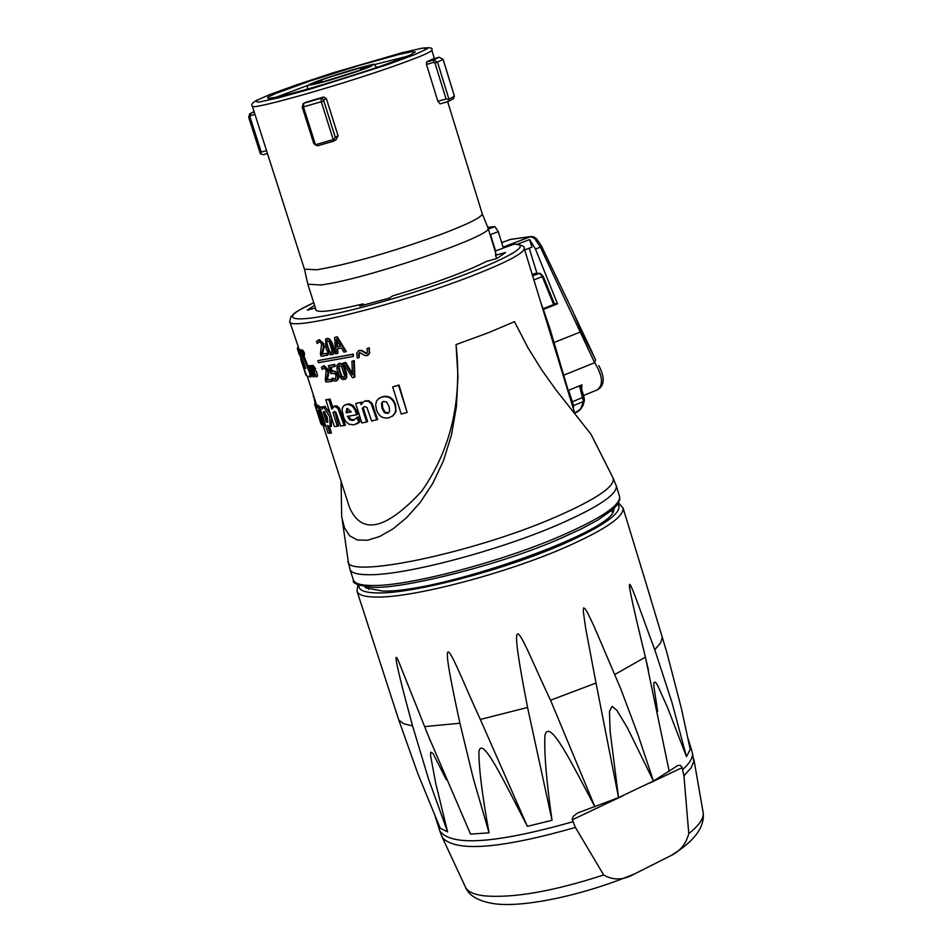 <?xml version="1.0" encoding="UTF-8"?>
<svg xmlns="http://www.w3.org/2000/svg" width="952" height="952" viewBox="0 0 952 952"><rect width="100%" height="100%" fill="white"/><g stroke="black" fill="none" stroke-linecap="round" stroke-linejoin="round"><path stroke-width="1.43" d="M351.907 361.213L353.656 360.82L354.215 377.337L352.418 377.706L343.279 363.021L344.993 362.676L352.514 374.886L351.907 361.213L353.656 360.82M343.279 363.021L344.993 362.676M345.659 362.367L352.454 373.446M354.251 360.534L354.834 377.04L354.215 377.337M344.672 376.028L343.493 377.98L341.268 376.611L338.281 367.21L338.948 365.437L341.637 366.556L344.672 376.028M339.483 365.259L339.007 366.889L340.138 371.685L342.006 376.29L344.172 377.658M338.888 363.533L341.411 364.14L343.613 366.996L346.254 376.575L345.29 379.122L342.518 379.586L340.269 377.623L338.662 374.422L336.96 368.638L336.996 365.092L339.602 363.212L342.101 363.831L344.695 367.52L346.623 373.398L346.825 377.337L345.064 379.301M338.495 363.64L339.602 363.212M330.951 379.61L331.522 381.395L325.989 382.073L325.286 379.884L326.215 370.197L323.835 367.829L322.121 369.424L321.419 367.222L323.347 366.032L327.44 369.911L327.94 373.077L326.488 380.169L331.772 379.265L332.343 381.062L331.522 381.395M323.073 366.08L324.192 365.687L328.273 369.578L328.773 372.732L327.357 379.824L331.772 379.265M327.357 379.824L326.488 380.169M328.404 375.54L327.559 375.885M328.773 372.732L327.94 373.077M323.93 367.829L322.192 369.424M323.609 368.127L322.752 368.472M337.008 340.721L337.425 346.802L340.34 346.219M337.425 346.802L336.734 347.123L336.211 339.412L340.423 346.361L336.734 347.123M337.21 353.525L335.663 353.823L334.604 337.484L336.556 337.079L345.683 351.788L343.934 352.157L341.435 348.039L336.865 348.967L337.21 353.525L337.912 353.216L337.579 348.825M334.604 337.484L337.234 336.77L346.314 351.49L345.683 351.788M337.234 336.77L336.556 337.079M332.224 351.252L331.141 353.18L328.999 351.788L326 342.375L326.631 340.59L329.19 341.768L332.224 351.252M327.19 340.423L326.774 342.042L327.916 346.849L329.773 351.466L331.784 352.871M326.512 338.722L328.464 339.055L330.665 341.482L333.747 351.871L332.831 354.394L330.225 354.775L328.476 353.359L326.488 349.562L325.727 347.409L325.727 338.995L327.774 338.353L329.666 339.043L332.2 342.756L334.295 349.491L334.235 353.073L332.629 354.549M326.191 338.793L327.274 338.4M318.527 362.676L317.873 360.641L352.716 354.406L353.37 356.464L318.527 362.676M353.37 356.464L353.299 354.108L317.873 360.641M326.441 353.561L327.024 355.358L321.11 356.238L320.396 354.049L321.586 344.172L320.479 342.303L319.098 341.851L317.23 343.541L316.528 341.328L318.611 340.042L322.895 343.839L323.371 347.04L321.681 354.287L327.238 353.228L327.809 355.025L327.024 355.358M318.349 340.102L319.444 339.709L323.692 343.517L324.18 346.707L322.514 353.954L327.238 353.228M322.514 353.954L321.681 354.287M323.716 349.562L322.906 349.896M324.18 346.707L323.371 347.04M319.17 341.851L317.302 343.529M318.753 342.208L317.92 342.541M335.14 371.768L337.425 375.326L337.686 379.205L335.628 381.133L332.736 380.645L332.034 378.456L335.544 379.17L335.985 375.552L334.676 373.41L330.915 373.648L328.369 365.675L333.985 364.759L334.568 366.579L330.225 367.293L331.546 371.423L335.913 371.435L338.186 374.993L338.448 378.872L336.615 380.764M331.082 367.163L332.343 371.09L335.913 371.435M332.343 371.09L331.546 371.423M328.369 365.675L334.747 364.426L335.33 366.246L334.568 366.579M334.747 364.426L333.985 364.759M332.07 373.136L330.915 373.648M332.034 378.456L332.938 378.111L334.259 378.777L333.45 379.11M334.259 378.777L335.77 379.015M332.938 378.111L332.129 378.444M366.937 348.503L368.876 348.015L369.4 352.859L367.067 355.667L364.759 355.477L359.606 352.466L358.499 354.144L359.106 357.571L357.286 358L356.691 353.204L358.904 350.455L361.201 350.681L366.353 353.668L367.52 351.966L366.937 348.503L368.876 348.015M358.476 350.598L361.7 350.407L366.972 353.359M359.523 352.49L359.106 357.571M369.305 347.766L369.4 352.859M369.84 352.609L368.15 355.191M322.93 424.806L349.42 507.237C361.57 535.298 385.608 530.026 421.546 491.41C450.808 449.737 462.315 400.804 456.044 344.588L488.245 332.783L514.485 321.669L527.789 347.468L541.855 370.138L555.861 389.749L591.025 434.326L613.064 477.999C615.67 486.151 596.416 499.205 555.302 517.186C471.871 553.624 342.779 580.006 348.111 560.526L342.232 519.994M392.64 386.928L398.995 385.013L407.158 412.466L401.22 414.025L392.64 386.928L398.579 385.346L407.158 412.466M356.798 417.416L358.88 422.331L353.835 424.878L348.932 424.211L345.814 421.558L343.993 418.463L342.042 410.038L342.72 407.087L344.493 405.171L348.313 404.386L352.18 406.052L354.644 409.241L356.762 414.822L347.278 416.381L349.717 419.88L352.883 420.439L358.333 416.845L359.927 421.843L356.595 423.973M345.54 404.719L349.432 403.886L353.252 405.564L356.679 410.919L357.809 414.334L356.762 414.822M348.563 416.191L350.872 419.38L354.572 419.796M333.878 406.29L336.937 405.909L339.567 408.444L345.421 425.163L340.614 426.056L336.008 412.478L334.259 411.383L332.986 412.68L337.353 426.329L334.366 426.496L325.81 399.804L328.797 399.614L331.855 409.17L334.247 406.23L337.912 408.348L344.184 425.687M334.699 411.395L338.686 425.806L337.353 426.329M325.81 399.804L330.118 399.09L332.712 407.17M307.329 376.254L316.397 404.433M315.088 404.85L316.647 404.398L317.373 405.719M316.861 405.885L318.444 405.397L319.729 406.992M323.323 406.802L325.001 406.266L330.403 414.132M331.617 417.94L331.272 426.329M329.511 426.865L331.451 432.886L328.083 433.172L319.682 407.004L321.586 407.206L322.24 409.229L323.573 406.79L329.701 416.655L330.154 426.746L327.44 425.425L330.011 433.41M319.682 407.004L323.097 406.873M364.461 401.232L368.781 400.649L372.065 403.339L377.658 419.451L371.625 421.01L366.889 407.373L364.426 406.563L362.26 408.253L366.651 422.022L361.867 422.938L355.667 403.505L360.451 402.565L361.141 404.719L363.581 401.685L365.235 401.018L368.543 401.327L371.232 403.779L376.837 419.892M364.271 406.599L363.224 407.789L367.603 421.546L366.651 422.022M355.667 403.505L361.403 402.089L361.855 403.517M379.669 397.972L382.906 396.627C389.011 395.389 393.224 398.079 395.556 404.695L395.984 411.573L392.462 416.214M289.789 321.716L299.202 349.551M300.713 359.166L305.937 375.219L302.95 365.604L306.675 375.909L310.245 376.944L309.578 372.66L300.308 350.205L298.69 349.717L301.308 349.86L301.617 350.633M301.713 350.503L302.7 350.157L304.342 352.728L304.533 355.167L303.557 355.501L301.713 350.503L309.543 369.923M311.423 375.445L310.292 376.909M314.279 369.09L316.599 371.839L317.575 376.016L316.254 376.968L313.303 373.125L314.243 373.125L315.374 375.076L311.911 365.651L314.755 369.067L313.755 369.102L312.768 367.567L316.254 376.968M313.303 373.125L314.636 372.779M311.911 365.651L312.863 365.306L315.683 368.721L314.755 369.067M308.222 365.806L310.911 374.195L313.327 376.944L313.315 374.219L310.638 365.865L309.697 365.854L312.399 375.076L309.067 365.854L308.222 365.806L310.102 365.711M309.697 365.854L311.697 365.854M313.577 371.72L313.958 372.887M310.031 365.508L309.067 365.854M311.59 365.52L310.638 365.865M303.283 353.073L303.438 355.215L301.82 350.8L303.283 353.073M297.286 348.515L299.309 354.668M298.69 349.717L305.842 368.436L304.854 368.127L297.298 348.551L297.94 347.063M301.308 349.86L300.308 350.205M305.616 367.865L304.854 368.127M299.011 349.003L297.988 349.336M302.129 351.919L302.688 352.954L302.129 351.919M302.795 354.346L301.891 351.55L302.795 354.346M302.498 351.336L301.891 351.55M495.706 252.899L495.575 255.243L505.524 252.53L496.73 258.587L486.71 261.312C466.075 271.784 434.755 283.291 392.771 295.846L389.463 298.035L359.737 306.104L363.105 303.902L363.497 305.152M315.421 307.96L307.246 310.185L314.577 305.318M534.834 273.522L539.582 273.295M534.881 273.498L532.216 274.521L535.036 273.45L540.165 273.319M496.611 258.611L495.575 255.243M363.105 303.902C333.343 311.114 317.552 313.089 315.743 309.828L315.802 309.138M532.644 275.913L539.177 273.391L543.306 276.794M579.518 385.846L583.493 401.518L584.445 399.923M573.354 408.682L573.568 405.576L583.493 401.518L580.613 409.027L574.722 413.156M572.652 406.397L573.568 405.576L568.606 390.284M513.021 244.271C543.58 243.295 473.656 275.188 389.63 299.642C305.413 324.406 264.656 325.072 313.755 302.76C289.313 314.529 294.727 313.946 290.907 316.671L289.717 321.455C287.302 332.01 397.841 304.771 470.764 276.389C506.166 262.621 523.993 253.303 524.219 248.412C524.826 246.259 521.482 244.843 514.211 244.14L495.135 251.066M347.575 408.384L347.266 412.24L351.098 411.645M347.266 412.24L346.1 412.752L346.742 408.658L347.492 408.396L351.205 411.942L346.1 412.752M358.023 423.271L356.94 423.771M359.927 421.843L358.88 422.331M358.333 416.845L357.286 417.333M350.872 419.38L349.717 419.88M330.118 399.09L328.797 399.614M334.307 412.156L332.986 412.68M313.505 395.497L315.195 403.815M313.672 396.02L313.065 396.21M316.088 403.541L314.624 403.993L315.505 406.873L315.136 404.886L316.873 408.717L316.766 405.921L318.432 407.884L324.608 425.925L323.204 425.508L317.968 410.633L322.204 425.044L321.407 424.437L316.445 409.515L320.943 423.795L314.779 404.659M325.643 425.568L324.608 425.925M319.812 407.408L318.432 407.884M316.35 404.279L314.826 404.767M322.978 424.794L322.204 425.044M318.503 411.323L317.861 411.538M327.131 416.786L327.678 422.367L326.346 422.01L323.252 412.383L323.728 411.502L327.131 416.786M324.727 411.74L323.252 412.383M324.692 411.859L327.785 421.486L326.346 422.01M323.037 406.683L321.586 407.206M361.403 402.089L360.451 402.565M363.224 407.789L362.26 408.253M389.118 406.599L389.594 411.55L388.797 412.74L387.488 413.418L384.477 412.74L382.026 408.313L381.526 403.22L383.632 401.399L386.607 402.077L389.118 406.599M382.954 401.625L381.526 403.22M382.228 402.803L382.728 407.896L385.167 412.323L388.713 412.799M382.24 397.032C388.416 395.77 392.676 398.448 395.02 405.064L395.746 409.574L394.89 413.358L393.105 415.703L388.832 417.785C382.799 418.94 378.67 416.202 376.433 409.562L375.647 404.838L376.564 401.006L378.491 398.721L382.906 396.627M630.438 585.194L629.367 587.539M341.066 481.236L341.685 516.71L344.517 527.932L349.67 535.833L357.369 539.998L367.531 540.248L379.669 536.511L392.974 528.907L406.671 517.614L420.153 502.513L432.755 483.438L443.394 460.899L451.474 435.016L456.413 406.671L457.971 376.421L456.044 344.588M517.233 244.271L529.61 239.571L531.93 247.175L524.683 249.948M495.552 250.911L490.518 234.585L498.289 231.657L503.31 247.972M555.075 347.635L543.402 309.567L550.244 329.69L568.201 390.451L581.898 384.87L581.636 389.368M543.235 308.65L557.087 303.212L557.491 303.866L535.476 249.031L540.391 247.163L594.643 362.712C602.759 375.838 603.651 384.894 597.297 389.88L593.239 391.534M561.728 369.352L568.201 390.451M501.656 242.617L510.617 239.368L531.168 236.489M536.928 273.307L529.241 248.198M529.61 239.571L535.476 249.031M501.68 242.7L510.141 239.487L530.74 236.596L534.774 238.619L540.391 247.163L541.866 246.842L573.199 312.232L541.153 245.402L536.297 238.476L533.572 236.774L530.74 236.596L503.049 247.115M587.836 343.422L595.535 359.713L581.862 332.534L573.223 312.268M591.739 351.419L592.156 352.252M581.862 332.534L580.006 332.165L553.802 342.589M490.101 234.727L489.126 231.574M487.745 227.29L494.897 226.612L488.352 229.075M498.289 231.657L494.897 226.612M595.535 359.713L594.643 362.712L563.893 375.124M314.469 83.062L316.338 82.562M322.276 81.372L321.026 81.194M322.038 82.003L321.181 81.313L322.192 81.336M316.29 82.586L321.181 81.313L317.349 83.157M316.742 82.824L315.445 83.55M314.553 83.038L313.874 83.11C318.408 80.254 358.94 67.485 367.151 66.319L366.52 66.711M367.543 67.283L365.699 68.02M360.058 70.174L361.189 68.711L361.034 69.817M365.889 67.33L361.189 68.711L365.27 67.14M365.354 67.116L367.151 66.319M333.676 139.48L315.076 144.811L317.706 145.763L333.176 141.324L335.259 137.243L323.823 100.983L323.835 99.746L326.346 98.532L338.091 135.779L335.997 139.885L333.248 141.301L317.706 145.763M313.863 143.383L315.076 144.811M267.464 153.486L263.216 154.712L260.348 153.748L261.264 152.118L250.019 116.965L250.65 115.644L254.969 114.395M452.95 99.008L454.437 96.223L448.927 99.151L448.582 101.352L440.098 103.887L437.86 101.317L426.472 64.45L426.674 61.963L432.232 59.238L439.205 57.203L443.108 59.441M426.472 64.45L433.684 62.356L435.005 63.118L446.06 98.96L448.856 99.662M433.684 62.356L433.66 59.928L439.134 57.227L443.18 59.452L454.401 96.116M487.983 227.885L488.055 228.087C494.957 235.215 362.248 280.4 320.526 284.969L307.829 284.22M252.363 106.255L304.438 269.19L316.921 269.773C349.931 264.049 391.343 252.232 441.169 234.299C468.229 224.029 481.914 217.199 482.248 213.807L482.2 213.641M305.663 102.328L323.597 97.009L321.157 98.187L323.835 99.746M323.597 97.009L326.346 98.532M315.314 144.276L303.51 107.017L303.736 103.256L321.157 98.187L321.312 101.84L333.105 139.182M338.091 135.779L335.259 137.243M303.093 103.578L306.199 102.078M254.267 112.205L250.697 113.24L250.65 115.644M254.065 111.598L252.232 112.467M249.674 113.8L248.674 117.274L250.019 116.965M266.536 150.594L261.264 152.118M448.927 99.151L437.563 62.261L433.66 59.928L426.674 61.963M446.06 98.96L437.86 101.317M649.859 782.984L682.12 767.669L681.906 767.098L680.43 765.408L677.907 765.444L653.465 781.033L627.344 727.661L616.884 710.323L612.112 706.324L609.458 711.322L610.089 731.1L618.538 797.621L577.733 812.937L573.39 816.185L572.2 819.172L572.319 819.791L623.024 795.717M596.023 683.036L618.538 797.621L653.465 781.033L638.03 734.884L620.882 689.117L593.881 625.94L587.491 612.6L585.349 609.03L583.635 607.876L583.243 610.946L585.694 628.475L596.023 683.036L550.553 700.22L594.905 806.76C571.843 763.528 549.494 717.427 544.96 735.277C544.02 752.449 546.377 780.783 552.029 820.279L527.372 826.348C504.31 781.985 482.307 735.111 478.939 751.449C478.761 767.633 482.128 794.765 489.066 832.833L470.526 834.107L428.602 736.515L400.423 665.936C393.271 647.443 393.247 654.917 412.573 725.936L403.636 723.722L398.781 720.033L418.011 774.107L440.193 828.169L447.607 831.893L428.531 778.986L412.573 725.936M682.12 767.669L683.941 775.761L688.784 833.619C685.964 844.019 679.99 851.35 670.851 855.634L634.746 873.829C623.703 880.219 613.35 880.612 603.687 874.971L575.413 827.443L572.319 819.791M446.298 779.688L433.077 753.544L430.816 752.175L430.506 755.305L435.742 783.377L447.607 831.893M364.664 586.575L365.985 587.955L382.68 591.049C438.206 593.179 610.173 533.168 613.623 510.819L614.123 508.38M669.244 771.501L645.396 657.142C615.349 533.941 633.104 592.049 654.762 649.74L671.945 702.374L686.463 756.638L667.685 707.883L657.499 685.119L655.44 682.096L653.929 682.62L653.869 686.392L657.642 711.322M686.463 756.638L690.248 749.391L681.43 708.609L666.84 652.465L644.611 578.554M640.755 566.392L640.982 567.19M357.143 591.525L398.781 720.033M489.066 832.833L473.227 778.177L459.911 723.234C433.541 601.771 452.7 659.748 480.332 719.438L527.372 826.348M552.029 820.279L527.563 707.455C503.477 583.088 522.422 641.577 550.553 700.22M344.16 377.682L343.493 377.98M339.007 366.889L338.281 367.21M340.138 371.685L339.4 372.006M342.006 376.29L341.268 376.611M345.862 370.59L345.171 370.899M328.273 369.578L327.44 369.911M324.192 365.687L323.347 366.032M326.774 342.042L326 342.375M327.916 346.849L327.143 347.171M329.773 351.466L328.999 351.788M333.355 345.838L332.629 346.159M323.692 343.517L322.895 343.839M319.444 339.709L318.611 340.042M338.186 374.993L337.425 375.326M333.224 370.863L332.438 371.185M335.699 379.075L335.068 379.336M338.448 378.872L337.686 379.205M310.34 372.399L309.578 372.66M298.321 348.218L297.298 348.551M571.378 402.244L583.933 396.889L580.411 385.477M533.87 279.888L542.247 276.639L553.671 304.557M543.485 309.828L540.855 302.688M619.478 496.278L619.621 496.73C620.347 505.345 600.962 518.34 561.442 535.702C501.514 561.835 409.182 586.087 372.887 585.516C360.903 585.492 354.382 583.552 353.323 579.673L350.05 569.534M348.218 561.454L349.908 569.07C350.943 572.878 357.452 574.77 369.412 574.734C405.683 575.139 498.051 550.803 558.062 524.766C597.618 507.464 617.051 494.564 616.361 486.079L619.621 496.73L619.728 499.681L617.658 504.334L613.266 509.189L597.761 520.101L581.339 528.919L561.133 538.189C498.824 565.904 397.865 589.931 371.589 587.194C357.821 585.48 351.776 583.112 353.454 580.077M353.989 419.939L352.883 420.439M357.107 412.145L356.06 412.632M347.718 403.969L346.587 404.469M341.399 412.585L340.15 413.097M335.544 405.707L334.247 406.23M321.633 413.108L320.598 413.477M318.444 405.397L316.945 405.897M316.647 404.398L315.136 404.886M331.046 416.143L329.701 416.655M325.001 406.266L323.573 406.79M373.624 406.766L372.803 407.206M366.127 400.554L365.235 401.018M382.728 407.896L382.026 408.313M385.167 412.323L384.477 412.74M388.142 413.001L387.488 413.418M543.556 309.329L557.491 303.866M324.572 81.336L358.273 70.817M313.589 84.419C305.378 86.001 309.079 84.062 324.68 78.576C355.346 68.556 371.185 64.26 372.172 65.7C366.472 68.949 327.048 81.539 313.589 84.419M314.874 83.645C322.752 82.61 364.283 69.52 368.365 66.783M302.403 107.207L323.823 100.983M435.005 63.118L443.132 59.488L454.437 96.223M311.03 83.728L307.532 86.049L307.258 89.179M376.98 67.425L377.123 67.187C369.555 64.486 391.034 58.655 324.489 78.635M276.865 97.056C303.95 90.678 338.353 80.444 380.074 66.366L398.995 59.559L411.181 54.562L415.358 51.92L411.193 51.872L399.305 54.395L358.595 65.64L310.602 80.813L275.33 93.605L267.631 97.282L268.107 98.496L276.865 97.056M276.02 97.247L308.484 85.121M373.719 64.772L407.242 56.299M386.702 64.903L310.34 89.06L277.746 98.008L258.23 102.233L255.434 100.995L269.44 94.688L297.155 84.645L333.117 72.816L402.506 52.598L422.807 48.052L427.246 48.766L414.489 54.74L386.702 64.903M257.219 99.972C252.47 102.566 250.84 104.625 252.328 106.16C249.531 110.718 333.022 87.382 389.356 67.735C416.905 58.132 431.054 52.3 431.815 50.254L431.791 50.17M692.092 751.759L692.282 752.366C693.425 756.983 690.236 762.719 682.703 769.597M683.941 775.761L690.962 768.05L693.853 761.35L692.282 752.366L688.022 738.443M703.064 812.032L703.242 813.056C703.754 818.649 698.935 825.503 688.784 833.619M572.937 821.754C495.79 843.52 451.427 846.602 439.836 830.989L435.243 816.721M440.038 831.596L442.442 837.701C456.032 852.23 500.347 848.803 575.413 827.443M603.687 874.971C553.219 891.369 513.39 898.319 484.187 895.832C473.775 894.523 467.539 891.619 465.468 887.121L442.549 837.938M617.908 503.965C623.715 511.902 605.21 525.385 562.382 544.413C503.882 569.998 413.775 593.62 378.242 592.941C364.557 592.846 358.142 590.24 359.011 585.111M645.396 657.142L614.849 674.48M527.563 707.455L480.332 719.438M459.911 723.234L424.651 726.59M357.916 584.623L356.988 591.049C358.071 594.988 364.616 596.987 376.599 597.071C412.93 597.832 505.214 573.663 565.083 547.436C604.532 530.002 623.881 516.912 623.108 508.154L622.989 507.761M662.354 637.114L660.652 642.862L654.762 649.74M344.969 379.36L345.671 379.039M332.51 354.62L333.248 354.299M336.484 380.848L337.258 380.514M574.841 413.537L524.219 248.412M314.291 376.599L313.327 376.944M311.233 376.599L310.245 376.944M554.611 304.188L543.33 276.615L540.105 273.307M583.933 396.889L580.446 385.465M577.257 411.954L580.458 409.431L583.171 405.255L584.421 400.245L583.933 396.901M577.364 411.918L574.687 413.025M356.857 423.83L357.904 423.342M357.369 423.533L358.404 423.057M330.154 426.746L331.558 426.222M382.299 402.018L382.894 401.649M367.853 586.967L368.614 589.312M611.731 510.522L612.445 512.89M613.064 477.999L616.361 486.079M510.284 239.44L509.582 239.618M574.139 314.327L591.716 351.371M598.832 365.651C605.139 377.837 604.603 385.917 597.237 389.915M583.505 395.508L597.297 389.88M322.288 81.372L321.193 81.158M303.164 103.53L302.284 107.279L313.791 143.597M448.582 101.352L453.735 98.508M307.889 284.398L316.243 310.542M488.055 228.087L496.135 254.303M304.485 269.345L307.817 284.101M482.224 213.7L488.019 227.968M260.348 153.748L248.674 117.274L249.686 113.788M434.386 58.607L431.815 50.254C433.422 47.695 429.554 47.112 420.225 48.504M447.678 101.709L482.248 213.807M677.907 765.444L677.312 765.729M578.935 812.365L577.733 812.937M671.219 855.408C693.96 841.639 704.635 827.514 703.242 813.056L693.889 759.387M634.746 873.829C578.566 897.189 519.447 907.994 493.172 903.543C477.963 900.961 468.729 895.487 465.468 887.121M646.027 659.819L648.455 670.196M430.137 740.358L428.602 736.527M650.93 599.26L623.108 508.154L618.538 502.918"/></g></svg>
